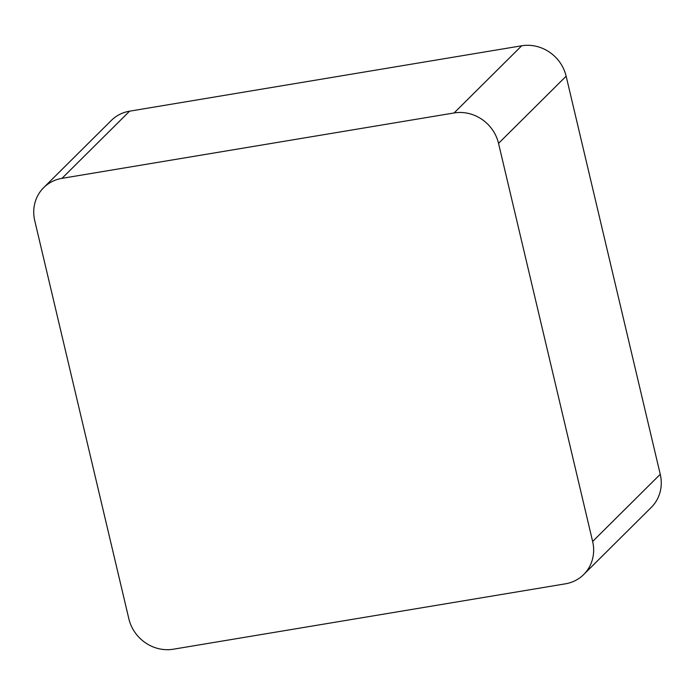 <?xml version="1.0" encoding="UTF-8"?>
<svg xmlns="http://www.w3.org/2000/svg" width="695" height="695" viewBox="0 0 695 695"><rect width="100%" height="100%" fill="white"/><g stroke="black" fill="none" stroke-linecap="round" stroke-linejoin="round"><path stroke-width="1.04" d="M129.6 111.174L61.985 178.346A38.182 35.506 -134.8 0 0 43.681 187.641L111.287 120.478A38.182 35.506 45.2 0 1 129.6 111.174L521.702 45.783A38.182 35.506 45.2 0 1 566.147 76.198L660.25 474.294A38.182 35.506 45.2 0 1 651.319 507.359L583.713 574.522A38.182 35.506 -134.8 0 0 592.635 541.457L660.25 474.294M583.713 574.522A38.182 35.506 -134.8 0 1 565.4 583.826L173.298 649.217A38.182 35.506 -134.8 0 1 128.853 618.802L34.75 220.706A38.182 35.506 -134.8 0 1 43.681 187.641M61.985 178.346L454.087 112.955L521.702 45.783M566.147 76.198L498.532 143.361L592.635 541.457M498.532 143.361A38.182 35.506 -134.8 0 0 454.087 112.955"/></g></svg>

